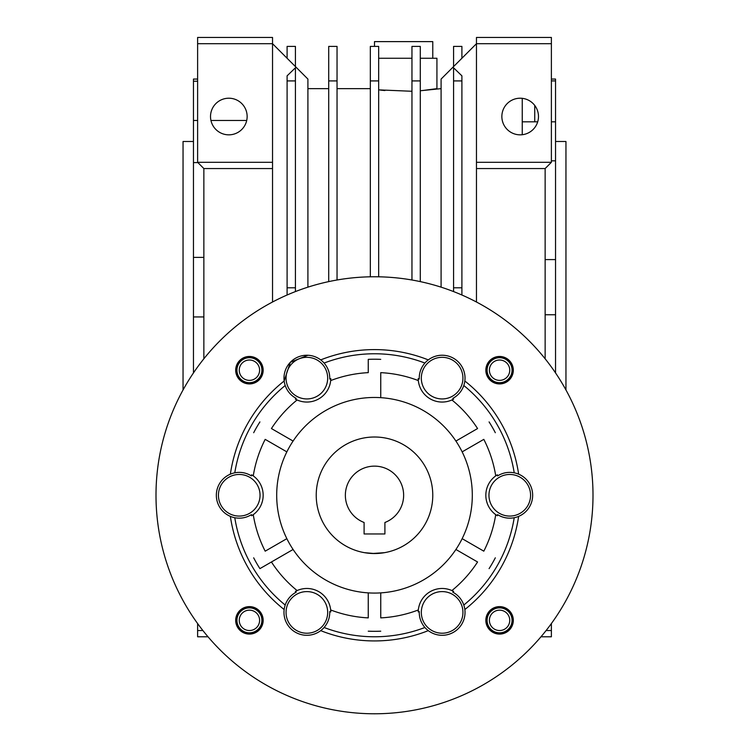 <?xml version="1.0" encoding="UTF-8"?>
<svg xmlns="http://www.w3.org/2000/svg" width="749" height="749" viewBox="0 0 749 749"><rect width="100%" height="100%" fill="white"/><g stroke="black" fill="none" stroke-linecap="round" stroke-linejoin="round"><path stroke-width="1.12" d="M235.692 370.193A13.735 13.735 0 0 1 249.426 356.458A13.735 13.735 0 0 1 263.161 370.193A13.735 13.735 0 0 1 249.426 383.928A13.735 13.735 0 0 1 235.692 370.193M485.839 370.193A13.735 13.735 0 0 1 499.574 356.458A13.735 13.735 0 0 1 513.308 370.193A13.735 13.735 0 0 1 499.574 383.928A13.735 13.735 0 0 1 485.839 370.193M485.839 620.35A13.735 13.735 0 0 1 499.574 606.615A13.735 13.735 0 0 1 513.308 620.35A13.735 13.735 0 0 1 499.574 634.085A13.735 13.735 0 0 1 485.839 620.35M235.692 620.35A13.735 13.735 0 0 1 249.426 606.615A13.735 13.735 0 0 1 263.161 620.35A13.735 13.735 0 0 1 249.426 634.085A13.735 13.735 0 0 1 235.692 620.35M593.002 495.267A218.502 218.502 0 0 1 374.5 713.778A218.502 218.502 0 0 1 155.998 495.267A218.502 218.502 0 0 1 374.5 276.765A218.502 218.502 0 0 1 593.002 495.267M329.738 611.512L329.757 612.41A22.891 22.891 0 0 0 329.738 611.512A124.559 124.559 0 0 0 330.796 611.914L330.674 609.958A122.78 122.78 0 0 0 368.255 617.888L368.255 592.88A97.81 97.81 0 0 0 380.745 592.88L380.745 617.888A122.78 122.78 0 0 0 418.326 609.958L418.204 611.914A124.559 124.559 0 0 0 419.262 611.512A22.891 22.891 0 0 0 424.908 627.493C421.181 623.159 419.29 618.131 419.243 612.41L419.262 611.512M329.757 612.41C329.71 618.131 327.819 623.159 324.092 627.493A22.891 22.891 0 0 1 320.712 630.639A145.671 145.671 0 0 0 428.288 630.639A22.891 22.891 0 0 0 464.839 609.536A145.671 145.671 0 0 0 518.636 516.37A22.891 22.891 0 0 1 514.217 517.728A141.505 141.505 0 0 1 463.8 605.042A22.891 22.891 0 0 1 465.026 612.41M265.183 551.17L286.848 538.662L265.183 551.17A122.78 122.78 0 0 1 253.265 514.657L251.627 515.743A124.559 124.559 0 0 1 251.449 514.629C246.252 517.812 240.701 518.842 234.783 517.728A22.891 22.891 0 0 1 230.364 516.37A145.671 145.671 0 0 0 284.161 609.536A22.891 22.891 0 0 0 320.712 630.639M271.428 428.55L293.093 441.058L271.428 428.55A122.78 122.78 0 0 1 297.091 399.966L295.34 399.095A124.559 124.559 0 0 1 296.211 398.384C290.855 395.481 287.185 391.184 285.2 385.501A22.891 22.891 0 0 1 284.161 380.998A145.671 145.671 0 0 0 230.364 474.164A22.891 22.891 0 0 0 230.364 516.37M419.243 378.123A22.891 22.891 0 0 0 419.262 379.022L419.243 378.123C419.29 372.403 421.181 367.385 424.908 363.05A22.891 22.891 0 0 1 428.288 359.894A145.671 145.671 0 0 0 320.712 359.894A22.891 22.891 0 0 0 284.161 380.998L290.34 362.282L307.905 355.26M320.712 359.894A22.891 22.891 0 0 1 324.092 363.05C327.819 367.385 329.71 372.403 329.757 378.123A22.891 22.891 0 0 0 324.092 363.05A141.505 141.505 0 0 1 424.908 363.05A22.891 22.891 0 0 0 419.3 376.494L419.3 376.494M465.026 378.123A22.891 22.891 0 0 0 428.288 359.894A22.891 22.891 0 0 1 463.8 385.501A141.505 141.505 0 0 1 514.217 472.816A22.891 22.891 0 0 1 518.636 474.164A145.671 145.671 0 0 0 464.839 380.998A22.891 22.891 0 0 0 465.026 378.123M418.204 611.914A23.931 23.931 0 0 1 453.66 591.438A124.559 124.559 0 0 1 452.789 592.15C458.145 595.062 461.815 599.359 463.8 605.042A22.891 22.891 0 0 0 454.961 593.451L454.961 593.451M428.288 630.639A22.891 22.891 0 0 1 424.908 627.493A141.505 141.505 0 0 1 324.092 627.493M327.678 612.41A20.813 20.813 0 0 1 306.865 633.223A20.813 20.813 0 0 1 286.062 612.41A20.813 20.813 0 0 1 306.865 591.598A20.813 20.813 0 0 1 327.678 612.41M260.043 495.267A20.813 20.813 0 0 1 239.231 516.08A20.813 20.813 0 0 1 218.427 495.267A20.813 20.813 0 0 1 239.231 474.463A20.813 20.813 0 0 1 260.043 495.267A114.457 114.457 0 0 0 260.043 495.276M327.678 378.123A20.813 20.813 0 0 1 306.865 398.936A20.813 20.813 0 0 1 286.062 378.123A20.813 20.813 0 0 1 306.865 357.32A20.813 20.813 0 0 1 327.678 378.123M462.938 378.123A20.813 20.813 0 0 1 442.135 398.936A20.813 20.813 0 0 1 421.322 378.123A20.813 20.813 0 0 1 442.135 357.32A20.813 20.813 0 0 1 462.938 378.123M530.573 495.267A20.813 20.813 0 0 1 509.769 516.08A20.813 20.813 0 0 1 488.957 495.267A20.813 20.813 0 0 1 509.769 474.463A20.813 20.813 0 0 1 530.573 495.267M514.217 472.816C508.299 471.692 502.748 472.722 497.551 475.915A124.559 124.559 0 0 0 497.373 474.8A23.931 23.931 0 0 0 497.373 515.743A124.559 124.559 0 0 0 497.551 514.629A22.891 22.891 0 0 0 514.217 517.728C508.299 518.842 502.748 517.812 497.551 514.629M497.373 474.8L495.735 475.877A122.78 122.78 0 0 0 483.817 439.363L462.152 451.872A97.81 97.81 0 0 0 455.907 441.058L477.572 428.55A122.78 122.78 0 0 0 451.909 399.966L453.66 399.095A124.559 124.559 0 0 0 452.789 398.384A22.891 22.891 0 0 0 463.8 385.501C461.815 391.184 458.145 395.481 452.789 398.384M462.938 612.41A20.813 20.813 0 0 1 442.135 633.223A20.813 20.813 0 0 1 421.322 612.41A20.813 20.813 0 0 1 442.135 591.598A20.813 20.813 0 0 1 462.938 612.41M419.262 379.022A124.559 124.559 0 0 0 418.204 378.629L418.326 380.576A122.78 122.78 0 0 0 380.745 372.646L380.745 397.663A97.81 97.81 0 0 0 286.848 451.872L265.183 439.363A122.78 122.78 0 0 0 253.265 475.877L251.627 474.8A124.559 124.559 0 0 0 251.449 475.915A22.891 22.891 0 0 0 234.783 472.816A141.505 141.505 0 0 1 285.2 385.501M380.745 372.646L380.745 397.663A97.81 97.81 0 0 1 455.907 441.058L477.572 428.55M483.817 439.363L462.152 451.872A97.81 97.81 0 0 1 462.152 538.662L483.817 551.17A122.78 122.78 0 0 0 495.735 514.657L497.373 515.743M253.677 557.818A136.056 136.056 0 0 0 259.922 568.631L293.093 549.476A97.81 97.81 0 0 1 286.848 451.872L265.183 439.363M453.66 591.438L451.909 590.568A122.78 122.78 0 0 0 477.572 561.984L455.907 549.476A97.81 97.81 0 0 0 462.152 538.662L483.817 551.17M477.572 561.984L455.907 549.476A97.81 97.81 0 0 1 380.745 592.88L380.745 617.888M489.078 568.631A136.056 136.056 0 0 0 495.323 557.818M495.323 432.725A136.056 136.056 0 0 0 489.078 421.912M418.204 378.629A23.931 23.931 0 0 0 453.66 399.095M380.745 359.361A136.056 136.056 0 0 0 368.255 359.361L368.255 372.646A122.78 122.78 0 0 0 330.674 380.576L330.796 378.629A124.559 124.559 0 0 0 329.738 379.022A22.891 22.891 0 0 0 329.757 378.123L329.738 379.022M368.255 359.361L368.255 372.646M295.34 399.095A23.931 23.931 0 0 0 330.796 378.629M259.922 421.912A136.056 136.056 0 0 0 253.677 432.725M251.627 515.743A23.931 23.931 0 0 0 251.627 474.8M368.255 617.888L368.255 592.88A97.81 97.81 0 0 1 293.093 549.476L271.428 561.984A122.78 122.78 0 0 0 297.091 590.568L295.34 591.438A124.559 124.559 0 0 0 296.211 592.15A22.891 22.891 0 0 0 285.2 605.042A141.505 141.505 0 0 1 234.783 517.728M368.255 631.182A136.056 136.056 0 0 0 380.745 631.182M259.922 568.631L271.428 561.984M330.796 611.914A23.931 23.931 0 0 0 295.34 591.438M230.364 474.164A22.891 22.891 0 0 1 234.783 472.816C240.701 471.692 246.252 472.722 251.449 475.915M283.974 612.41A22.891 22.891 0 0 1 285.2 605.042C287.185 599.359 290.855 595.062 296.211 592.15M518.636 516.37A22.891 22.891 0 0 0 518.636 474.164M374.537 553.539L364.463 552.668L370.427 553.399M372.393 553.502L384.537 552.668L376.635 553.502M432.772 495.267A58.272 58.272 0 0 1 374.5 553.539A58.272 58.272 0 0 1 316.228 495.267A58.272 58.272 0 0 1 374.5 437.004A58.272 58.272 0 0 1 432.772 495.267M403.636 495.267A29.136 29.136 0 0 0 374.5 466.131A29.136 29.136 0 0 0 364.098 522.484L364.098 533.971L384.902 533.971L384.902 522.484A29.136 29.136 0 0 0 403.636 495.267M263.114 621.427L262.075 621.342A12.696 12.696 0 0 1 242.788 631.173A12.696 12.696 0 0 1 242.788 609.527A12.696 12.696 0 0 1 262.075 619.348L263.114 619.264M259.603 620.35A10.177 10.177 0 0 1 249.426 630.527A10.177 10.177 0 0 1 239.249 620.35A10.177 10.177 0 0 1 249.426 610.163A10.177 10.177 0 0 1 259.603 620.35M261.907 620.35A12.49 12.49 0 0 1 249.426 632.83A12.49 12.49 0 0 1 236.937 620.35A12.49 12.49 0 0 1 249.426 607.86A12.49 12.49 0 0 1 261.907 620.35M248.35 383.881L248.425 382.851A12.696 12.696 0 0 1 238.603 363.565A12.696 12.696 0 0 1 260.249 363.565A12.696 12.696 0 0 1 250.419 382.851L250.503 383.881M485.886 369.117L486.925 369.201A12.696 12.696 0 0 1 506.212 359.37A12.696 12.696 0 0 1 506.212 381.016A12.696 12.696 0 0 1 486.925 371.186L485.886 371.27M500.65 606.653L500.575 607.692A12.696 12.696 0 0 1 510.397 626.979A12.696 12.696 0 0 1 488.751 626.979A12.696 12.696 0 0 1 498.581 607.692L498.497 606.653M249.426 380.37A10.177 10.177 0 0 1 239.249 370.193A10.177 10.177 0 0 1 249.426 360.016A10.177 10.177 0 0 1 259.603 370.193A10.177 10.177 0 0 1 249.426 380.37M249.426 382.683A12.49 12.49 0 0 1 236.937 370.193A12.49 12.49 0 0 1 249.426 357.704A12.49 12.49 0 0 1 261.907 370.193A12.49 12.49 0 0 1 249.426 382.683M489.397 370.193A10.177 10.177 0 0 1 499.574 360.016A10.177 10.177 0 0 1 509.751 370.193A10.177 10.177 0 0 1 499.574 380.37A10.177 10.177 0 0 1 489.397 370.193M487.093 370.193A12.49 12.49 0 0 1 499.574 357.704A12.49 12.49 0 0 1 512.063 370.193A12.49 12.49 0 0 1 499.574 382.683A12.49 12.49 0 0 1 487.093 370.193M499.574 610.163A10.177 10.177 0 0 1 509.751 620.35A10.177 10.177 0 0 1 499.574 630.527A10.177 10.177 0 0 1 489.397 620.35A10.177 10.177 0 0 1 499.574 610.163M499.574 607.86A12.49 12.49 0 0 1 512.063 620.35A12.49 12.49 0 0 1 499.574 632.83A12.49 12.49 0 0 1 487.093 620.35A12.49 12.49 0 0 1 499.574 607.86M374.5 437.004A58.272 58.272 0 0 1 432.772 495.267A58.272 58.272 0 0 1 374.5 553.539A58.272 58.272 0 0 1 316.228 495.267A58.272 58.272 0 0 1 374.5 437.004M286.848 538.662A97.81 97.81 0 0 1 286.848 451.872M380.202 90.058L384.902 90.563M422.361 90.563L436.929 88.644L436.929 58.263L420.283 58.263M520.171 98.213A18.313 18.313 0 0 1 538.484 116.526A18.313 18.313 0 0 1 520.171 134.839A18.313 18.313 0 0 1 501.858 116.526A18.313 18.313 0 0 1 520.171 98.213M442.135 635.302A22.891 22.891 0 0 0 464.015 619.123M228.829 98.213A18.313 18.313 0 0 1 247.142 116.526A18.313 18.313 0 0 1 228.829 134.839A18.313 18.313 0 0 1 210.516 116.526A18.313 18.313 0 0 1 228.829 98.213M197.614 79.066L193.457 79.066L193.457 81.21L197.614 81.21M193.457 81.21L193.457 162.589L197.895 162.589M555.543 141.495L565.954 141.495L565.954 389.957M183.046 389.957L183.046 141.495L193.457 141.495M246.711 120.486L210.946 120.486M197.614 120.486L193.457 120.486M522.25 134.726L522.25 98.334M534.739 121.815L534.739 105.431M294.039 593.451L294.039 593.451A22.891 22.891 0 0 0 285.2 605.042M284.985 619.123A22.891 22.891 0 0 0 306.865 635.302M441.095 88.644L420.283 90.751M411.959 91.275L378.666 89.871M411.959 58.263L378.666 58.263M462.152 451.872A97.81 97.81 0 0 1 462.152 538.662M461.899 80.92L453.576 80.92L453.576 67.803L461.899 75.836L461.899 295.003M453.576 80.92L453.576 287.794L461.899 287.794M453.576 66.586L453.576 46.401L461.899 46.401L461.899 58.263M411.959 80.92L420.283 80.92L420.283 46.401L411.959 46.401L411.959 279.995M420.283 80.92L420.283 281.615M378.666 80.92L370.334 80.92L370.334 46.401L378.666 46.401L378.666 276.802M370.334 80.92L370.334 276.802M337.041 80.92L328.717 80.92L328.717 46.401L337.041 46.401L337.041 279.995M328.717 80.92L328.717 281.615M453.576 291.576L453.576 287.794M545.141 168.553L476.467 168.553L476.467 162.308L551.386 162.308L545.141 168.553L545.141 358.79M551.386 43.695L551.386 37.45L476.467 37.45L476.467 43.695L551.386 43.695L551.386 162.308M476.467 162.308L476.467 43.695L441.095 79.066L441.095 287.157M546.105 630.536L551.386 630.536L551.386 636.781L540.993 636.781M551.386 630.536L551.386 623.552M476.467 168.553L476.467 302.016M454.961 397.082L454.961 397.082A22.891 22.891 0 0 0 463.8 385.501M295.424 66.586L295.424 46.401L287.101 46.401L287.101 58.263M287.101 80.92L295.424 80.92L295.424 67.803L287.101 75.836L287.101 295.003M295.424 80.92L295.424 287.794L287.101 287.794M293.336 396.596L294.039 397.082M272.533 302.016L272.533 43.695L307.905 79.066L307.905 287.157M295.424 287.794L295.424 291.576M272.533 43.695L272.533 37.45L197.614 37.45L197.614 43.695L272.533 43.695M272.533 168.553L203.859 168.553L197.614 162.308L272.533 162.308M203.859 358.79L203.859 168.553M202.895 630.536L197.614 630.536L197.614 636.781L208.007 636.781M197.614 630.536L197.614 623.552M197.614 162.308L197.614 43.695M555.543 372.936L555.543 259.594L545.141 259.594M545.141 314.749L555.543 314.749M555.543 259.594L555.543 121.815L551.386 121.815M551.386 160.82L555.543 160.82M537.698 121.815L522.25 121.815M555.543 121.815L555.543 79.066L551.386 79.066M551.386 80.901L555.543 80.901M193.457 162.589L193.457 316.939L203.859 316.939M203.859 257.403L193.457 257.403M193.457 316.939L193.457 372.936M374.5 46.401L374.5 41.616L432.772 41.616L432.772 58.263M307.905 88.644L328.717 88.644M337.041 88.644L370.334 88.644"/></g></svg>
